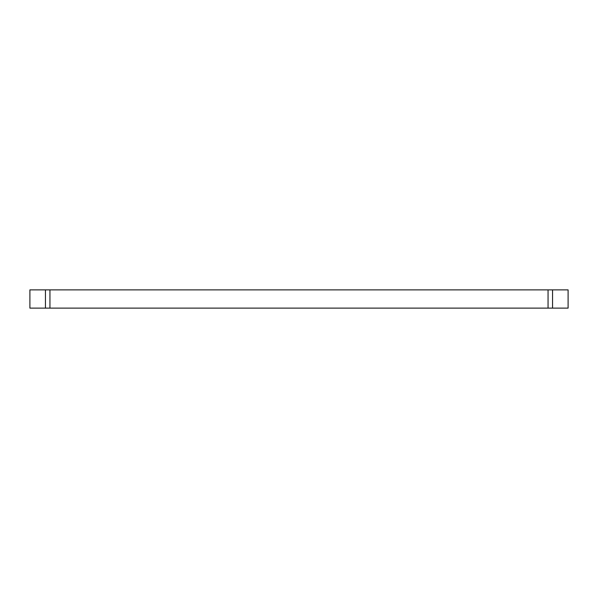 <?xml version="1.0" encoding="UTF-8"?>
<svg xmlns="http://www.w3.org/2000/svg" width="598" height="598" viewBox="0 0 598 598"><rect width="100%" height="100%" fill="white"/><g stroke="black" fill="none" stroke-linecap="round" stroke-linejoin="round"><path stroke-width="0.9" d="M29.9 308.12L568.1 308.12L568.1 289.881L29.9 289.881L29.9 308.12L29.9 289.881M568.1 308.12L568.1 289.881M49.94 308.12L49.94 289.881M548.06 308.12L548.06 289.881M552.552 308.12L552.552 289.881M45.448 308.12L45.448 289.881"/></g></svg>
